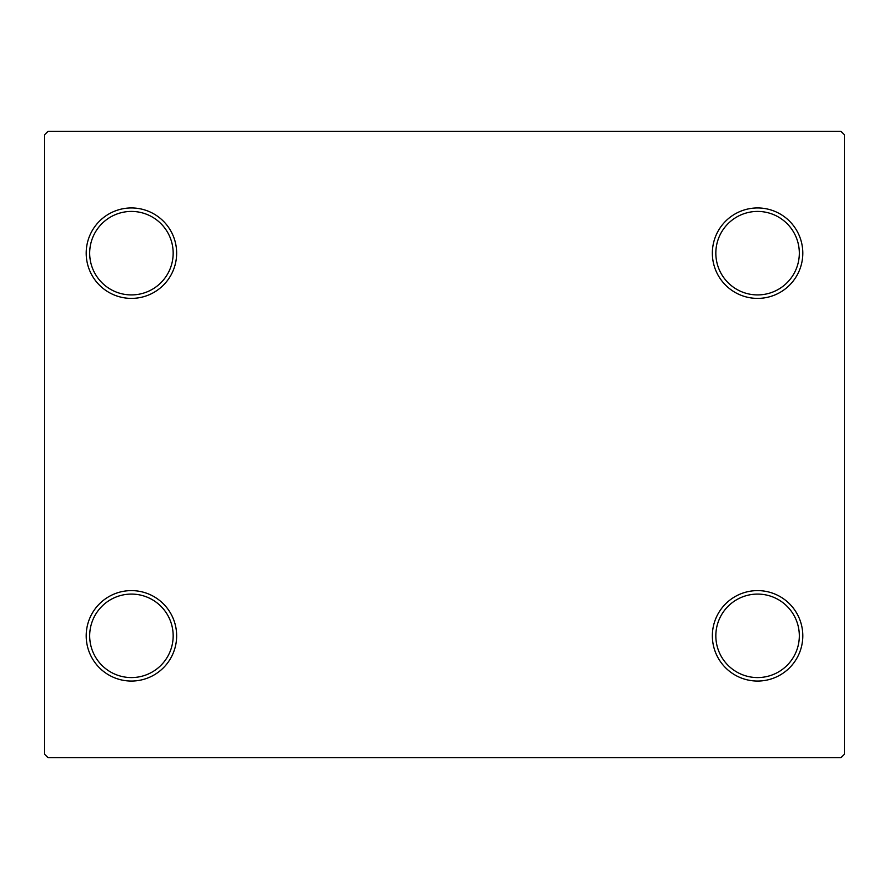 <?xml version="1.0" encoding="UTF-8"?>
<svg xmlns="http://www.w3.org/2000/svg" width="889" height="889" viewBox="0 0 889 889"><rect width="100%" height="100%" fill="white"/><g stroke="black" fill="none" stroke-linecap="round" stroke-linejoin="round"><path stroke-width="1.33" d="M712.356 635.824A45.228 45.228 0 0 0 757.584 681.052A45.228 45.228 0 0 0 802.8 635.824A45.228 45.228 0 0 0 757.584 590.607A45.228 45.228 0 0 0 712.356 635.824M799.322 635.824A41.75 41.75 0 0 1 757.584 677.574A41.75 41.75 0 0 1 715.834 635.824A41.75 41.75 0 0 1 757.584 594.085A41.75 41.75 0 0 1 799.322 635.824M712.356 253.176A45.228 45.228 0 0 0 757.584 298.393A45.228 45.228 0 0 0 802.8 253.176A45.228 45.228 0 0 0 757.584 207.948A45.228 45.228 0 0 0 712.356 253.176M799.322 253.176A41.75 41.75 0 0 1 757.584 294.915A41.75 41.75 0 0 1 715.834 253.176A41.75 41.75 0 0 1 757.584 211.426A41.75 41.75 0 0 1 799.322 253.176M86.2 253.176A45.228 45.228 0 0 0 131.416 298.393A45.228 45.228 0 0 0 176.644 253.176A45.228 45.228 0 0 0 131.416 207.948A45.228 45.228 0 0 0 86.2 253.176M173.166 253.176A41.75 41.75 0 0 1 131.416 294.915A41.75 41.75 0 0 1 89.678 253.176A41.75 41.75 0 0 1 131.416 211.426A41.75 41.75 0 0 1 173.166 253.176M86.2 635.824A45.228 45.228 0 0 0 131.416 681.052A45.228 45.228 0 0 0 176.644 635.824A45.228 45.228 0 0 0 131.416 590.607A45.228 45.228 0 0 0 86.2 635.824M173.166 635.824A41.75 41.75 0 0 1 131.416 677.574A41.75 41.75 0 0 1 89.678 635.824A41.75 41.75 0 0 1 131.416 594.085A41.75 41.75 0 0 1 173.166 635.824M841.072 131.416L47.928 131.416L44.45 134.895L44.45 754.105L47.928 757.584L841.072 757.584L844.55 754.105L844.55 134.895L841.072 131.416"/></g></svg>

